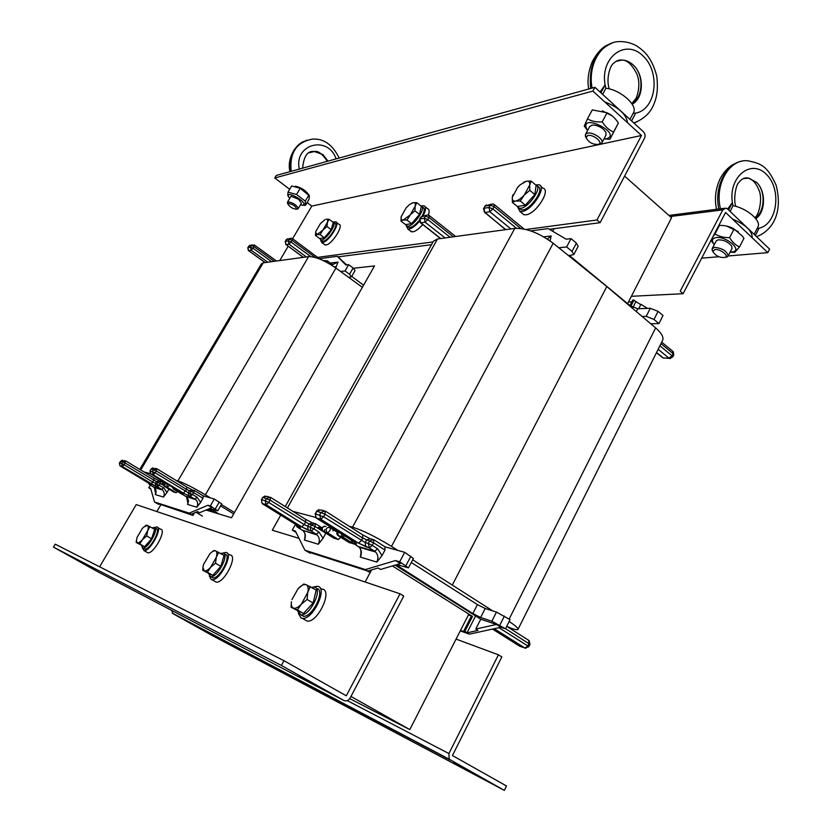 <?xml version="1.0" encoding="UTF-8"?>
<svg xmlns="http://www.w3.org/2000/svg" width="832" height="832" viewBox="0 0 832 832"><rect width="100%" height="100%" fill="white"/><g stroke="black" fill="none" stroke-linecap="round" stroke-linejoin="round"><path stroke-width="1.25" d="M299.021 538.356L272.303 530.213L280.727 515.133M353.475 268.268L374.514 265.928L231.483 517.774L206.055 510.026M349.773 698.641L409.791 729.591L468.842 614.11M627.63 303.649L671.549 217.766L624.593 176.114M365.123 581.994L371.582 569.899M552.677 231.275L554.06 228.686M409.791 729.591L350.979 696.446M160.93 504.577L156.863 511.555M325.499 511.212L362.752 534.882L362.721 538.096L325.031 514.207L316.888 511.191L315.12 513.729M363.095 535.101L369.439 538.366M358.342 543.036L320.164 518.877L316.389 518.118L353.933 541.778C356.647 543.556 357.271 544.274 355.784 543.941L352.82 543.088L358.134 546.437L374.608 551.221L369.21 547.81L358.342 543.036L320.622 519.251L316.389 518.118L315.12 513.739L323.617 516.776L365.238 542.578L366.61 540.03L370.521 538.741L372.226 539.198M373.994 539.822L384.966 546.801L384.987 550.066L373.62 542.838L362.721 538.096L361.348 540.634L358.498 543.067L365.706 546.593L365.238 542.578L368.326 543.442L369.699 540.894L373.62 539.583L373.62 542.838L372.247 545.397L377.655 548.818L382.044 555.589L384.987 550.066M349.19 526.271L352.539 527.155C362.877 530.41 375.856 536.817 391.498 546.374L397.914 550.43L384.966 546.801M505.45 628.805L491.858 621.234L480.615 617.479L472.846 613.569L477.422 604.604L485.191 608.494L496.475 612.113L510.037 619.674L505.45 628.805L500.854 627.255L496.434 624.458L475.758 629.054L477.953 630.427L467.158 632.809L469.342 634.161L500.854 627.255M412.703 559.79L492.783 610.927M477.422 604.604L411.278 562.494M509.132 621.473C515.289 625.55 518.242 628.16 518.024 629.294C517.681 630.011 515.663 629.762 511.982 628.534L506.688 626.33M285.23 506.553L433.41 241.249L437.497 238.982L514.769 228.405C526.375 228.01 539.178 232.95 553.176 243.235L606.798 286.541L655.637 327.922C661.502 333.05 663.853 337.158 662.678 340.246L662.553 340.496M452.39 584.896L606.798 286.541M304.377 540.01C305.989 536.557 305.625 533.541 303.264 530.951C304.918 532.594 305.427 534.997 304.814 538.138L304.377 540.01L318.313 544.253L323.076 538.283L318.947 532.043L313.862 528.871L304.2 524.597L305.49 522.278L305.656 519.355L292.916 511.368L315.515 517.348M311.698 522.517L305.926 519.522M313.976 523.224L312.686 522.87L309.005 524.035L315.151 526.531L325.842 533.229L323.076 538.283M321.932 527.748L315.578 523.754M338.312 539.51L327.444 532.698C329.961 531.305 330.834 529.62 330.075 527.634L329.898 527.55C326.446 527.259 325.406 528.85 326.768 532.303L338.187 539.49L340.839 537.358M337.022 532.012L330.366 527.821M413.4 558.47L404.716 552.334L397.914 550.43M568.558 255.653L573.799 254.582L572.01 251.41L566.623 246.948L558.823 247.79M642.106 316.462L646.214 316.347L653.994 319.467L658.954 323.586L650.718 323.752M323.721 531.617L324.844 529.578M310.596 552.677L310.284 553.228L308.058 551.855L366.631 570.69L370.022 572.489L371.363 569.972M392.402 565.947L472.503 616.418L468.52 614.744M332.966 530.92L333.559 529.828M395.502 560.539L400.338 563.597L380.474 569.462L378.082 567.965L367.754 571.043L365.373 569.566L395.502 560.539L399.714 561.777L404.716 552.334M382.044 555.589L376.802 562.078L360.287 557.045L360.745 554.809C361.275 551.252 360.734 548.714 359.133 547.217C361.629 550.004 362.014 553.28 360.287 557.045M354.214 543.962L349.076 542.537M333.757 538.117L338.187 539.49M296.109 532.47L292.292 530.109L295.495 524.326M292.292 530.109L295.391 531.024L304.886 550.191L365.373 569.566M367.754 571.043L370.022 572.489M310.284 553.228L304.886 550.191M395.127 565.136L480.771 619.195L496.434 624.458M472.846 613.569L396.157 564.834M396.906 564.616L408.46 567.85L399.714 561.777M472.503 616.418L464.849 631.405L467.033 632.757L475.613 615.94M475.758 629.054L480.771 619.195M310.69 532.657L312.062 533.51M469.643 615.462L468.374 615.035M471.401 616.044L463.757 631.01L464.849 631.405M460.262 630.895L469.342 634.161M463.757 631.01L465.941 632.372L460.512 630.417M578.146 246.355L576.399 243.11L571.033 238.628L566.623 246.948M571.033 238.628L566.176 239.2L548.142 228.602L530.691 230.901M550.108 240.906L551.148 235.945L543.743 236.85M658.954 323.586L663.021 315.494L658.081 311.366L650.302 308.266L637.718 308.734L630.094 305.677L569.504 255.559M630.843 306.249L633.984 300.102L635.877 301.673L632.923 307.455M647.483 308.37L640.931 304.304L638.695 308.693M629.97 305.583L632.736 300.154L633.984 300.102M631.873 301.85L628.472 301.995M635.877 301.673L640.775 304.616M156.946 468.78L186.919 487.063L186.545 489.382L156.374 470.995L151.247 468.998L149.989 470.87L151.247 468.998L155.553 468.374M187.065 487.157L191.682 489.59M150.665 473.928L180.95 492.409L183.144 494.26L181.47 493.782L185.754 496.382L195.01 499.065L183.414 493.116L153.223 474.791L150.873 474.167L150.134 470.881L155.251 472.898L188.219 492.669L189.311 490.786L193.055 490.038M194.324 490.433L203.32 495.924L202.966 498.264L193.814 492.679L186.545 489.382L183.477 493.126L153.286 474.802L156.374 470.995L156.811 468.697L153.598 469.591L152.485 471.484L153.286 474.802L150.509 473.886L149.989 470.87M176.041 480.428L177.902 480.917C183.986 482.924 193.149 487.552 205.39 494.822L210.527 497.942L203.32 495.924M221.354 504.525L234.478 512.502M233.678 513.916L220.563 505.908M139.776 469.404L261.404 263.817L263.234 262.829L308.599 256.62C315.546 256.568 324.657 260.374 335.92 268.06L362.357 287.321M163.758 484.858L162.094 483.85L162.926 482.435M156.031 492.367L155.272 494.572L163.436 497.058L166.982 492.482L163.613 487.656L152.828 482.102L154.274 478.192L143.936 471.931L150.207 473.585M158.704 480.542L154.388 478.254M159.858 480.927L156.426 481.655L163.852 485.41M164.341 483.298L161.044 481.291M218.587 513.854L211.172 509.018L217.766 510.817L221.707 503.901L214.292 499.002L210.527 497.942M348.66 277.337L351.447 276.838L349.523 274.3L345.041 270.972L340.59 271.461M158.964 503.942L192.982 515.414L194.418 512.907M207.73 509.34L211.775 511.774M213.138 512.19L208.146 509.163M207.99 505.253L211.879 507.614L199.524 512.741L197.6 511.586L191.121 514.28L189.207 513.126L207.99 505.253L210.319 505.939L214.292 499.002M188.947 495.934L188.219 492.669L192.722 494.572L197.07 497.214L200.616 502.351L202.966 498.264M200.616 502.351L196.81 507.229L187.533 504.4L187.907 503.183L186.566 496.985C188.583 499.117 188.906 501.592 187.533 504.4M182.946 494.676L182.385 494.478M173.566 491.93L176.134 492.71L177.57 491.556M166.982 492.482L168.938 489.133M150.81 489.018L148.762 487.791L150.353 485.087M148.762 487.791L150.613 488.332L154.534 502.018L189.207 513.126M191.121 514.28L192.982 515.414M158.714 504.369L154.534 502.018M209.446 508.633L217.495 513.51M217.766 510.817L210.319 505.939M196.019 512.242L202.446 516.131M160.586 489.07L161.699 489.746M340.538 259.116L339.29 257.858M346.705 264.898L337.314 256.318L345.883 264.992L348.66 264.67L345.041 270.972M334.079 266.76L336.315 266.646L335.629 267.842M319.53 258.658L337.314 256.318M336.315 266.646L337.979 262.111L330.242 263.058M351.447 276.838L355.035 270.556L353.132 267.998L348.66 264.67M363.563 285.21L351.697 276.401M549.328 229.31L600.111 222.685L644.509 138.247C645.507 135.834 645.154 133.671 643.438 131.768L594.922 87.298L276.266 175.448L274.758 177.975L289.692 189.311M292.594 238.742L311.792 206.086L307.133 202.54M600.111 222.685L596.96 219.991L641.482 135.481L311.792 206.086L641.482 135.481L592.883 91.062L274.758 177.975M592.883 91.062L594.922 87.298M279.75 260.572L288.184 246.23M338.062 256.87L431.486 244.681M596.96 219.991L525.98 229.486M433.025 241.925L317.762 257.348M299.26 676.083L313.685 683.894L299.26 676.083M79.362 561.444L87.755 566.02L79.362 561.444M97.105 571.407L53.466 547.113L281.403 665.465L343.855 700.461C346.351 701.49 348.462 700.669 350.178 697.975L403.749 596.097L400.036 593.798L346.31 695.791L283.982 660.712L281.403 665.465M53.466 547.113L55.224 544.18L283.982 660.712M99.632 566.8L136.23 504.587L400.036 593.798M727.459 208.905L725.941 208.083L722.842 209.851L680.233 291.148L683.093 293.706L725.598 212.472L767.811 252.647L769.6 249.122L727.459 208.905M701.688 258.17L718.827 256.745M728.146 255.965L767.811 252.647M631.384 296.296L683.093 293.706M199.805 628.378L191.277 623.719L199.805 628.378M468.51 770.536L453.742 762.538L468.51 770.536M456.071 639.09L498.441 654.826L448.906 753.542L449.186 759.19L504.358 790.4L212.711 635.783L172.994 613.673L171.652 610.397M498.441 654.826L501.842 656.926L452.442 755.539L506.511 785.98L504.358 790.4M146.567 552.074L147.836 552.802C154.034 553.956 167.19 529.11 160.42 529.142L157.903 527.665M158.402 529.651L157.31 530.306M146.12 548.829L146.058 550.087M154.502 527.519L156.655 526.937C163.394 526.874 150.197 551.741 144.03 550.618L142.262 547.747M324.064 244.265L325.884 244.982C332.02 244.566 344.334 224.942 338.884 224.297L336.513 222.498M333.528 222.134L335.587 221.79C341.016 222.414 328.671 242.06 322.566 242.497L321.682 242.486L320.486 239.71M410.134 230.786L412.797 231.878C415.698 231.275 419.006 228.821 422.718 224.536M428.386 215.072C429.614 211.359 429.291 209.186 427.43 208.562L425.152 206.742M419.432 221.25C415.615 225.794 412.194 228.384 409.167 229.039L407.857 229.018L406.182 225.555M421.408 205.951L423.842 205.702C426.244 206.721 426.036 210.038 423.207 215.644M521.893 213.086L523.879 214.729L525.97 214.802C536.099 213.949 551.408 189.654 542.818 188.105L540.821 186.42M535.839 184.902L538.886 184.777C547.446 186.285 532.106 210.621 521.997 211.515L519.917 211.453L517.535 206.825M214.302 581.038L216.226 582.15C224.349 583.471 238.534 554.902 229.83 554.934L227.542 553.582M223.08 553.051L225.659 552.458C234.333 552.396 220.085 580.986 211.994 579.706L211.151 579.498L209.373 576.056M304.054 619.31L307.195 621.15C318.271 622.648 333.372 589.046 321.734 589.108L320.133 588.151M313.789 586.966L317.065 586.3C328.65 586.196 313.477 619.83 302.453 618.374L301.07 618.051L298.324 613.33M321.766 240.521L322.587 241.134C327.101 242.705 339.778 223.818 334.672 223.132L333.819 222.487M319.873 238.514L320.923 239.886C325.416 241.457 338.114 222.55 333.018 221.884L332.509 221.842M519.418 208.281L521.134 209.706C528.684 212.472 545.99 188.136 537.628 186.514L537.337 186.264M523.37 182.426L526.375 181.21L531.149 181.085L536.141 185.307L534.799 194.542L525.325 205.202L517.358 206.492L519.147 208.062C526.687 210.808 544.003 186.451 535.652 184.839L535.558 184.818M407.722 226.585L408.886 227.49C411.663 227.729 415.147 225.306 419.338 220.241M422.219 215.873C424.694 210.995 424.882 208.104 422.781 207.21L422.126 206.69M405.704 224.598L407.077 226.075C412.818 228.093 427.409 206.804 420.982 205.785L420.618 205.722M143.759 548.434L144.851 549.058C149.916 550.056 161.179 529.703 156.229 528.559M141.419 545.407L142.938 547.966C148.002 548.943 159.276 528.59 154.336 527.446L152.162 527.831M300.789 614.848L303.378 616.262C312.26 617.552 325.458 590.73 317.086 588.578M297.492 610.969L300.997 614.869C309.868 616.148 323.086 589.306 314.735 587.174L311.605 587.278M211.214 576.95L212.878 577.907C219.471 579.051 231.691 555.901 225.358 554.351M208.489 573.581L210.756 576.68C217.329 577.803 229.58 554.642 223.267 553.114L220.678 553.394M324.948 219.627L320.341 223.683L315.89 231.306L315.63 232.482L317.138 234.551L315.442 235.414L315.723 231.941M329.087 219.242L327.402 222.383C328.016 220.074 327.569 219.014 326.092 219.211L329.087 219.242L333.268 222.414L331.188 229.674L324.334 237.786L319.634 238.545L315.442 235.414M326.976 226.502L322.91 230.09L327.402 222.383L326.976 226.502L331.188 229.674M320.112 234.624L317.138 234.551L322.91 230.09L320.112 234.624L324.334 237.786M330.522 230.464L325.468 236.444M332.436 225.347L331.479 228.686M531.149 181.085L529.703 185.037C530.036 182.114 528.923 180.835 526.375 181.21L520.135 184.818L517.733 187.252L512.335 197.101L513.001 194.73M529.776 190.299L524.264 195.021L529.703 185.037L529.776 190.299L534.799 194.542M515.549 201.042L512.356 202.342L512.335 197.101C511.961 200.034 513.032 201.344 515.549 201.042C518.211 200.481 521.123 198.474 524.264 195.021L520.291 201.011L515.549 201.042M517.358 206.492L512.356 202.342M525.325 205.202L520.291 201.011M532.74 196.851L527.561 202.696M298.106 588.671L303.753 584.022L306.072 584.688C303.878 584.064 301.226 585.385 298.106 588.671L291.949 599.57M310.222 586.446L307.767 592.384C308.672 588.193 308.11 585.624 306.072 584.688L316.191 590.023L313.123 603.023L303.451 613.465L291.054 607.266L291.46 601.702C290.971 605.093 291.585 607.214 293.322 608.057L291.054 607.266M307.102 599.456L301.35 604.157L307.767 592.384L307.102 599.456L313.123 603.023M297.43 609.929L293.322 608.057C295.485 608.774 298.158 607.485 301.35 604.157L297.43 609.929L303.451 613.465M310.669 605.665L306.894 609.742M314.943 595.306L313.966 599.435M411.32 203.382L413.078 202.706L409.469 204.62L406.141 207.844L401.201 216.674C400.754 219.107 401.44 220.22 403.26 220.002L400.972 221.052L401.253 216.445M416.79 202.675L415.178 206.18C415.688 203.601 414.991 202.436 413.078 202.706L416.79 202.675L421.356 206.305L419.526 214.438L411.559 223.652L405.548 224.619L400.972 221.052M414.929 210.798L410.249 214.885L415.178 206.18L414.929 210.798L419.526 214.438M406.962 220.043L403.26 220.002L410.249 214.885L406.962 220.043L411.559 223.652M418.298 215.842L413.119 221.842M420.482 210.194L419.952 212.503M144.976 526.094L146.286 525.158L147.389 525.429L143.749 527.051L142.137 528.705L137.093 537.347L136.375 540.79L137.259 542.797L136.188 542.464L136.427 540.082M149.947 526.531L147.618 530.816C148.595 527.779 148.522 525.98 147.389 525.429L154.742 529.339L151.538 538.772L144.612 546.749L136.188 542.464M146.723 535.964L142.522 539.552L147.618 530.816L146.723 535.964L151.538 538.772M139.786 543.972L137.259 542.797C138.497 543.171 140.254 542.09 142.522 539.552L139.786 543.972L144.612 546.749M150.81 539.604L146.401 544.69M153.806 532.095L151.892 537.722M211.474 552.292L213.97 550.462L215.55 550.878C214.126 550.451 212.254 551.387 209.945 553.675L203.57 564.387L202.956 567.497L204.246 570.804L202.717 570.294L203.122 566.197M218.743 552.25L216.32 557.222C217.298 553.706 217.038 551.585 215.55 550.878L224.068 555.402L220.844 566.332L212.774 575.38L202.717 570.294M215.488 563.191L210.631 567.258L216.32 557.222L215.488 563.191L220.844 566.332M207.407 572.26L204.246 570.804C205.847 571.324 207.979 570.138 210.631 567.258L207.407 572.26L212.774 575.38M219.471 567.882L215.186 572.676M222.976 559.094L221.437 564.346M587.798 135.502C592.894 134.046 603.221 142.22 598.884 144.248C593.154 144.914 588.869 142.709 586.03 137.644L587.798 135.502M598.655 144.362L601.827 142.896C604.126 139.339 592.686 131.612 587.402 133.172L585.447 134.482L586.05 137.79M633.36 112.986L633.495 112.726C638.05 105.414 620.849 89.991 605.862 88.202L602.68 94.411M627.546 122.751C626.34 114.327 618.738 107.38 604.739 101.899M631.623 120.942L635.679 113.09C656.188 109.668 660.91 72.332 643.001 55.9C625.539 38.345 599.986 57.304 605.103 84.895L600.049 91.998M600.943 92.82L605.103 84.895L605.821 88.275M631.956 103.823C643.386 97.126 644.114 74.61 633.183 64.979C629.762 61.818 625.986 60.185 621.858 60.102L616.335 61.173M615.857 61.443L622.055 60.05C626.07 60.174 629.772 61.818 633.183 64.979C644.54 74.974 643.926 98.405 632.164 104.146M619.965 41.6C601.609 41.153 587.465 64.355 592.114 88.078M633.901 123.022L637.26 121.69M590.668 88.483C588.515 65.239 595.847 50.014 612.685 42.796M602.368 110.812L612.082 115.856M606.018 135.034L605.862 132.257L603.616 129.449C599.685 126.266 595.816 124.831 591.999 125.143L589.722 126.547M603.98 138.861L606.705 138.674C622.554 133.682 580.362 112.424 586.477 128.482L587.673 130.364M610.022 139.162L618.363 123.063L617.75 122.127C614.952 117.874 611.395 114.764 607.069 112.788L592.301 109.897L587.444 118.882C591.573 121.274 596.492 122.262 602.212 121.836C605.259 126.682 609.034 130.104 613.558 132.08L610.022 139.162L603.918 138.986M587.6 130.499L584.23 126.11L587.444 118.882M607.069 112.788L602.212 121.836M618.363 123.063L613.558 132.08M715 249.506C720.096 248.799 729.03 255.57 725.369 257.338C719.94 258.024 715.759 256.069 712.816 251.493L715 249.506M725.265 257.4L728.094 256.058C727.22 251.274 722.748 248.362 714.688 247.333L712.171 248.643L712.816 251.493L712.036 249.766M757.786 227.261L757.942 226.949C761.54 220.771 746.928 208.239 732.982 205.681L730.142 211.453M752.222 237.817C752.284 230.911 745.722 224.661 732.514 219.066M715.978 209.373L716.394 208.593M755.383 235.55L759.023 228.207C777.275 224.442 782.028 189.259 766.376 174.366C751.15 158.413 728.25 176.904 732.368 202.613L727.636 209.061M728.624 210.007L732.368 202.613L732.95 205.754M755.362 218.14C765.128 211.13 765.804 190.819 756.527 182.312L748.467 178.142C752.721 179.379 756.226 183.414 759.013 190.247C762.892 198.713 758.763 215.904 754.853 217.558M743.205 178.61L748.592 178.121L743.506 178.474M748.592 178.121L756.527 182.312C766.158 191.121 765.721 212.358 755.778 218.66M756.569 236.683C771.046 231.202 783.536 214.75 776.162 185.338C766.948 164.757 760.126 163.686 748.769 160.94C730.101 157.643 714.241 183.976 720.46 208.79M718.858 208.998C713.856 187.252 725.878 163.186 742.477 161.086M288.361 203.351C293.322 204.495 296.026 206.44 296.483 209.186C292.77 208.894 289.89 207.147 287.83 203.954L288.361 203.351M297.17 209.05L298.21 208.634C296.774 205.098 293.384 202.821 288.038 201.791L287.602 203.226M327.922 161.158L322.951 154.554L314.278 151.528L322.951 154.554L327.985 161.148M309.213 152.776L314.257 151.528M339.186 158.049C332.592 144.685 323.731 138.372 312.582 139.11C296.494 142.043 289.37 152.786 291.179 171.33M290.524 171.506C288.662 155.948 294.154 145.486 306.966 140.119M301.413 203.206L298.698 199.347L291.366 196.3L290.711 196.695M300.404 204.911L302.9 205.109C309.369 203.507 286.364 189.654 288.382 196.373L289.702 198.401M295.37 186.191C300.955 187.45 305.354 190.206 308.568 194.47M288.517 196.716L287.789 195.478L287.997 192.15L296.525 194.49L305.302 201.146L305.458 205.369L301.995 205.171M305.458 205.369L309.078 199.233L309.39 195.832L300.206 188.292L291.668 185.983L287.997 192.15M296.525 194.49L300.206 188.292M305.302 201.146L308.953 194.958M731.952 248.612L731.744 246.22C728.218 241.852 723.642 239.73 718.026 239.855L716.102 241.114M730.174 252.044L732.774 251.867C742.643 250.266 726.43 236.122 716.279 237.567C712.764 238.087 711.682 239.793 713.024 242.694L714.324 244.525M726.419 226.034L738.317 231.639M714.282 244.598L710.975 240.427M712.754 237.006L714.979 233.948C719.129 236.506 724.006 237.734 729.622 237.619C732.243 242.081 735.54 245.19 739.513 246.927L734.666 252.387L730.132 252.127M739.513 246.927L743.933 238.358L742.56 236.236L734.084 229.029C729.872 226.481 724.984 225.274 719.43 225.42L718.172 226.658M729.622 237.619L734.084 229.029M714.979 233.948L719.43 225.42M509.132 619.091L655.637 327.922M391.498 546.374L553.176 243.235M352.539 527.155L514.769 228.405M287.435 507.936L437.497 238.982M494.187 628.711L524.961 648.066L528.798 646.745L527.821 645.944L529.017 643.531L528.632 640.276L508.134 627.255M315.931 517.754L315.484 513.739L316.888 511.191L320.902 509.933L323.575 510.598M268.861 496.85L266.77 496.33L263.006 497.463L270.088 500.136L309.005 524.035L307.726 526.354L308.162 530.057L310.762 530.795L310.315 527.093L311.605 524.753L315.297 523.578L315.151 526.531L313.862 528.871L311.272 531.128L316.358 534.29L318.947 532.043M292.916 511.368L270.608 497.39M505.794 229.632L484.806 212.534L489.809 211.723L510.879 228.935M656.542 352.498L663.364 358.051L668.959 358.124L658.154 349.294M445.068 237.942L425.079 222.165L420.826 222.851L440.742 238.534M319.717 514.831L321.121 512.273L325.166 510.994L325.031 514.207L323.617 516.776L320.778 519.272L319.717 514.831M368.326 543.442L372.247 545.397L369.366 547.83L368.326 543.442M353.714 543.972L342.482 536.931L338.374 535.808L349.367 542.714M337.667 531.534L338.322 535.756M341.338 533.842L342.482 536.931M344.646 535.922L342.67 537.025M398.611 566.696L399.329 565.334M405.891 565.698L410.873 556.275M376.802 562.078C378.56 558.22 378.165 554.871 375.627 552.011L374.608 551.221L377.655 548.818M357.812 546.229L359.133 547.217L375.627 552.011L368.794 547.477L366.122 546.915M355.784 543.941L352.414 542.776L351.52 540.259M321.578 527.519L319.769 527.041L320.029 526.552M317.408 527.946L321.682 528.622M301.527 526.822L311.158 531.097L316.233 534.269L302.328 530.234L297.326 527.124L299.832 527.842C301.059 528.102 300.383 527.415 297.814 525.762L262.548 503.828L266.105 504.764L301.652 526.843L304.2 524.597L268.778 502.476L270.088 500.136L270.348 497.224L266.562 498.368L265.252 500.718L261.685 499.793L262.725 497.463L261.414 499.793L262.111 503.485L261.414 499.793M268.778 502.476L265.252 500.718L266.219 504.785L268.778 502.476M334.027 538.294L323.211 531.513L327.142 532.584M325.905 526.458C322.473 526.167 321.433 527.748 322.795 531.18L327.319 532.678M324.324 526.136C321.537 528.206 321.038 529.88 322.795 531.18L323.159 531.461M302.078 530.078L317.19 535.007C319.582 537.638 319.956 540.727 318.313 544.253M295.838 524.534L296.993 526.843M299.832 527.842L296.941 526.822L296.098 524.69M308.558 530.348L301.652 526.843L265.678 504.431L262.205 503.506M317.938 527.623L319.769 527.041L319.228 527.041L319.634 526.302M320.674 528.351L321.37 528.809L320.414 529.828M505.523 628.638L529.984 644.353L529.162 640.671M494.26 628.701L524.961 648.066L527.821 645.944L498.94 627.671M525.907 648.315L519.709 646.225L492.502 629.086M480.615 617.479L485.191 608.494M491.858 621.234L496.475 612.113M499.793 625.217L504.4 616.075M483.527 208.562L485.264 206.024L483.517 208.582L484.806 212.534L484.026 208.27L489.029 207.438L489.809 211.723L492.877 208.936L489.029 207.438L490.277 205.182L494.125 206.679L492.877 208.936L516.464 228.259M491.182 204.204L485.264 206.024L490.277 205.182L492.783 203.934L494.166 204.443L494.125 206.679L520.666 228.467M576.399 243.11L572.01 251.41M551.148 235.945L547.373 239.065M484.047 211.598L505.523 229.674M537.42 233.605L538.512 234.114M453.336 236.818L428.99 217.516L427.814 219.606L450.112 237.255M426.369 215.228L421.252 216.85L427.887 214.968L429.125 215.436L428.99 217.516L425.506 216.133L424.33 218.213L427.814 219.606L425.079 222.165L424.33 218.213L420.077 218.92L420.576 222.851L440.534 238.566M422.302 215.842L419.682 219.159L420.212 222.175M673.795 354.827L673.098 353.621L672.027 355.763L672.724 356.98M659.89 345.821L672.027 355.763L668.959 358.124L669.531 358.446L672.745 356.949L673.806 354.806L673.265 351.676M661.71 342.181L672.786 351.291L673.098 353.621L660.972 343.658M637.718 308.734L636.293 311.532M650.302 308.266L646.214 316.347M658.081 311.366L653.994 319.467M670.592 358.488L665.631 358.082M662.501 357.594L656.458 352.674M205.39 494.822L335.92 268.06M177.902 480.917L308.599 256.62M140.733 469.986L263.234 262.829M124.498 460.574L120.588 461.188L125.226 463.018L156.426 481.655L155.397 483.413L155.771 486.242L157.279 486.678L156.905 483.839L157.945 482.071L160.93 481.229L160.524 483.392L157.643 486.918L161.772 489.414L163.613 487.656M143.936 471.931L125.809 460.949M303.43 257.327L286.062 244.566L288.933 244.109L306.353 256.932M267.769 262.205L251.139 250.193L248.602 250.609L265.179 262.558M189.946 493.158L191.038 491.265L194.178 490.35L193.814 492.679L190.726 496.444L189.946 493.158M180.409 492.482L173.555 489.112L182.51 494.551M172.567 487.323L173.555 489.112M175.136 488.883L175.926 489.788M213.626 510.838L214.198 509.829M215.29 508.966L219.253 502.029M196.81 507.229C198.203 504.369 197.881 501.852 195.832 499.678L195.01 499.065L197.07 497.214M185.63 496.298L195.832 499.678L183.414 493.116M183.144 494.26L181.147 493.532L180.43 492.097M181.262 493.574L180.294 492.014M150.956 483.85L161.72 489.403L153.577 487.032L149.51 484.588L150.987 485.004L148.782 483.226L120.234 466.034L122.304 466.575L150.956 483.85L152.828 482.102L124.176 464.797L125.705 460.876L122.658 461.708L121.607 463.476L119.538 462.946L120.526 461.282M124.176 464.797L121.607 463.476L122.356 466.586L124.176 464.797M120.068 465.816L119.486 463.05M173.68 492.003L164.902 486.689L167.138 487.292L176.082 492.7M169.291 485.337L167.274 487.365M166.847 483.86L167.138 487.292M165.131 482.81L164.85 486.647M155.272 494.572C156.582 491.941 156.27 489.622 154.346 487.604L162.5 489.975C164.445 492.024 164.757 494.385 163.436 497.058M155.615 493.511L154.346 487.604L153.473 486.97M148.418 483.007L149.334 484.39M150.987 485.004L149.198 484.349L148.522 483.07M156.083 486.481L121.961 466.315L119.891 465.764L119.423 462.946L122.19 460.086M287.342 238.794L285.189 241.467L285.938 244.566L285.407 241.353L288.278 240.874L288.933 244.109L291.023 242.029L288.278 240.874L289.286 239.148L292.042 240.302L291.023 242.029L310.773 256.599M290.035 238.399L286.416 239.637L291.346 238.181L292.334 238.555L292.042 240.302L315.338 257.514M353.132 267.998L349.523 274.3M337.979 262.111L332.769 264.514L331.24 263.796M285.761 244.442L303.316 257.348M327.309 260.884L331.042 263.65L331.105 264.836M324.314 261.082L327.122 260.749L326.934 262.434M324.958 260.551L323.398 260.634M292.51 238.68L319.81 259.064M274.29 261.321L254.03 246.636L253.063 248.258L271.617 261.685M252.179 244.837L248.934 245.97L254.363 244.972L254.03 246.636L251.472 245.544L250.505 247.166L253.063 248.258L251.139 250.193L250.505 247.166L247.978 247.582L248.498 250.609L265.086 262.579M249.829 245.18L247.801 247.686L248.352 250.505M247.801 247.686L248.758 246.272M96.97 571.334L343.855 700.461M722.842 209.851L670.186 216.559M450.185 760.042L172.994 613.673M347.287 700.638L448.906 753.542M633.131 113.402L635.679 113.09M757.12 228.54L759.023 228.207M299.312 169.073C293.675 143.957 328.162 134.909 336.107 158.891M518.024 629.294L662.678 340.246M353.85 544.003L342.108 536.64L337.958 535.465C336.721 534.706 336.534 533.343 337.418 531.367M408.46 567.85L413.41 558.449M318.978 509.579L316.524 511.181M355.202 542.62L355.378 543.629M351.187 540.041L352.414 542.776M264.971 495.997L262.725 497.463M299.447 527.55L299.229 526.698M319.228 527.041L317.814 528.195M528.798 646.745L529.984 644.342M578.178 246.303L573.799 254.582M524.087 229.05L494.551 204.766M486.366 204.953L484.775 206.305M420.857 217.079L419.682 219.159M429.426 215.675L455.655 236.496M180.398 492.461L173.254 488.894L172.442 487.25M152.932 467.813L151.102 468.998M182.572 493.449L182.842 494M176.134 492.71L166.847 487.074L164.559 486.429C163.384 485.368 163.55 484.162 165.079 482.778M286.208 239.762L285.189 241.467M320.653 259.418L319.748 258.825M254.509 245.076L276.474 261.019M724.381 208.291L668.918 215.426M172.266 613.08L449.186 759.19M144.03 550.618L147.836 552.802M321.682 242.486L325.01 244.972M407.857 229.018L411.476 231.837M519.917 211.453L523.879 214.729M211.994 579.706L216.226 582.15M302.453 618.374L307.195 621.15M320.923 239.886L322.587 241.134M519.147 208.062L521.134 209.706M407.077 226.075L408.886 227.49M142.938 547.966L144.851 549.058M155.012 527.987L155.823 528.466M300.997 614.869L303.378 616.262M210.756 576.68L212.878 577.907M136.375 540.79L136.209 542.027M202.956 567.497L202.842 568.173M598.884 144.248L600.891 143.832M586.03 137.644L585.25 135.793M589.784 126.443L585.499 134.389M606.081 134.919L601.827 142.896M633.495 112.726L629.949 119.402M621.899 60.102C626.954 59.904 631.904 64.449 636.75 73.757C639.683 80.766 639.538 88.816 636.303 97.916L631.831 103.636M622.055 60.06C619.143 59.582 616.221 60.767 613.278 63.586C610.054 65.53 605.717 79.841 609.398 88.92M620.006 41.6C625.591 41.496 631.082 42.879 636.48 45.77C643.209 50.398 651.498 56.243 656.77 76.159C658.538 91.582 656.313 99.674 652.122 107.952C648.357 114.764 642.252 119.756 633.807 122.938M607.807 44.886C602.493 46.946 597.345 52.478 592.342 61.454C588.297 71.49 587.101 80.673 588.744 89.014M606.445 138.726L609.44 139.183M586.477 128.482L584.303 126.214M725.369 257.338L727.314 256.88M716.165 240.989L712.223 248.529M732.014 248.487L728.094 256.058M757.942 226.949L754.135 234.354M748.644 178.131C745.056 177.206 741.811 178.651 738.91 182.468C735.883 184.132 733.106 200.626 735.894 206.398M737.526 162.51C730.267 165.079 724.443 170.539 720.054 178.88C715.499 188.781 714.324 198.921 716.539 209.3M296.483 209.186L297.929 208.894M287.83 203.954L287.394 202.53M290.732 196.664L287.477 202.145M301.434 203.164L298.21 208.634M302.609 168.158C303.784 156.031 307.674 150.488 314.278 151.538C317.897 150.436 322.223 153.702 327.309 161.335M303.503 141.544C294.705 145.288 286.832 159.297 289.962 171.662M302.838 205.119L305.25 205.379M288.382 196.373L287.789 195.478M732.774 251.867L735.093 252.096M713.024 242.694L711.402 241.072"/></g></svg>
